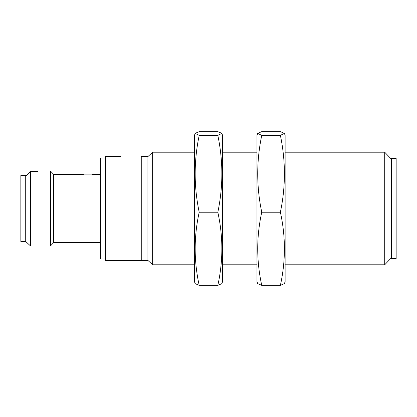 <?xml version="1.0" encoding="UTF-8"?>
<svg xmlns="http://www.w3.org/2000/svg" width="417" height="417" viewBox="0 0 417 417"><rect width="100%" height="100%" fill="white"/><g stroke="black" fill="none" stroke-linecap="round" stroke-linejoin="round"><path stroke-width="0.63" d="M396.15 158.46L396.15 258.54L391.459 258.54L391.459 158.46L396.15 158.46M100.601 242.59L53.689 242.59L53.689 174.41L83.4 174.41L83.4 174.097L92.782 174.097L92.782 174.41M25.718 241.495L25.718 176.104L30.613 171.496L26.349 175.505L20.85 175.505L20.85 241.495L25.718 241.495L30.613 246.03L30.613 171.496L38.051 171.496L38.051 170.97L50.394 170.97L50.394 246.03L30.613 246.03M105.293 259.009L100.601 259.009L100.601 157.991L105.293 157.991M147.915 260.416L147.915 156.583L152.643 152.205L152.643 264.795L147.915 260.416L141.259 260.416M120.93 260.416L105.293 260.416L105.293 156.583L120.93 156.583M391.459 159.252L384.709 152.205L384.709 264.795L285.124 264.795M120.93 260.583L120.93 155.958L141.259 155.958L141.259 260.583L120.93 260.583M199.201 285.353L217.83 285.353L221.875 283.628L222.574 281.637L222.574 135.363L221.875 133.372L217.83 131.647L199.201 131.647L195.156 133.372L199.201 135.374C193.832 160.988 193.832 186.607 199.201 212.227C193.832 236.601 193.832 260.979 199.201 285.353L195.156 283.628L194.426 281.548L194.426 135.452L195.156 133.372M217.83 285.353C223.199 260.979 223.199 236.601 217.83 212.227C223.199 186.607 223.199 160.988 217.83 135.374L199.201 135.374M217.83 135.374L221.875 133.372M217.83 212.227L199.201 212.227M261.751 285.353L280.38 285.353L284.425 283.628L285.124 281.637L285.124 135.363L284.425 133.372L280.38 131.647L261.751 131.647L257.706 133.372L261.751 135.374C256.382 160.988 256.382 186.607 261.751 212.227C256.382 236.601 256.382 260.979 261.751 285.353L257.706 283.628L256.976 281.548L256.976 135.452L257.706 133.372M280.38 285.353C285.749 260.979 285.749 236.601 280.38 212.227C285.749 186.607 285.749 160.988 280.38 135.374L261.751 135.374M280.38 135.374L284.425 133.372M280.38 212.227L261.751 212.227M100.601 174.41L92.001 174.41M53.689 174.41L50.394 170.97M53.689 242.59L50.394 246.03M147.915 156.583L141.259 156.583M384.709 152.205L285.124 152.205M256.976 152.205L222.574 152.205M194.426 152.205L152.643 152.205M256.976 264.795L222.574 264.795M194.426 264.795L152.643 264.795M391.459 257.748L384.709 264.795"/></g></svg>
